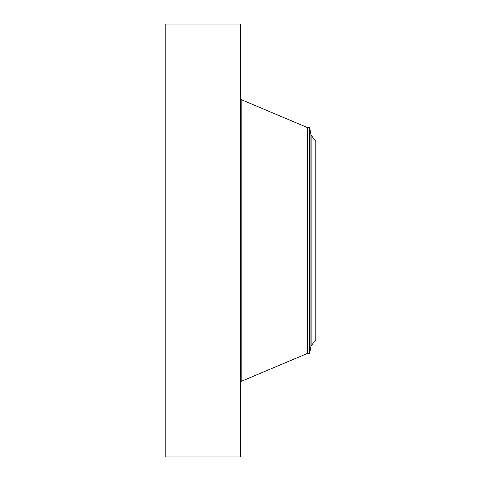<?xml version="1.0" encoding="UTF-8"?>
<svg xmlns="http://www.w3.org/2000/svg" width="481" height="481" viewBox="0 0 481 481"><rect width="100%" height="100%" fill="white"/><g stroke="black" fill="none" stroke-linecap="round" stroke-linejoin="round"><path stroke-width="0.72" d="M165.211 456.95L165.211 24.05L240.5 24.05L240.5 456.95L165.211 456.95M309.656 353.433L309.656 127.567L310.906 134.668L310.906 346.332L309.656 353.433L307.431 353.433L307.431 127.567L241.191 99.627L240.5 98.587M315.789 339.766L315.789 141.234L311.117 135.155L311.117 345.845L315.789 339.766M307.431 353.433L241.191 381.373L241.191 99.627M241.191 381.373L240.5 382.413M309.656 127.567L307.431 127.567M310.906 346.332L311.117 345.845M310.906 134.668L311.117 135.155"/></g></svg>
